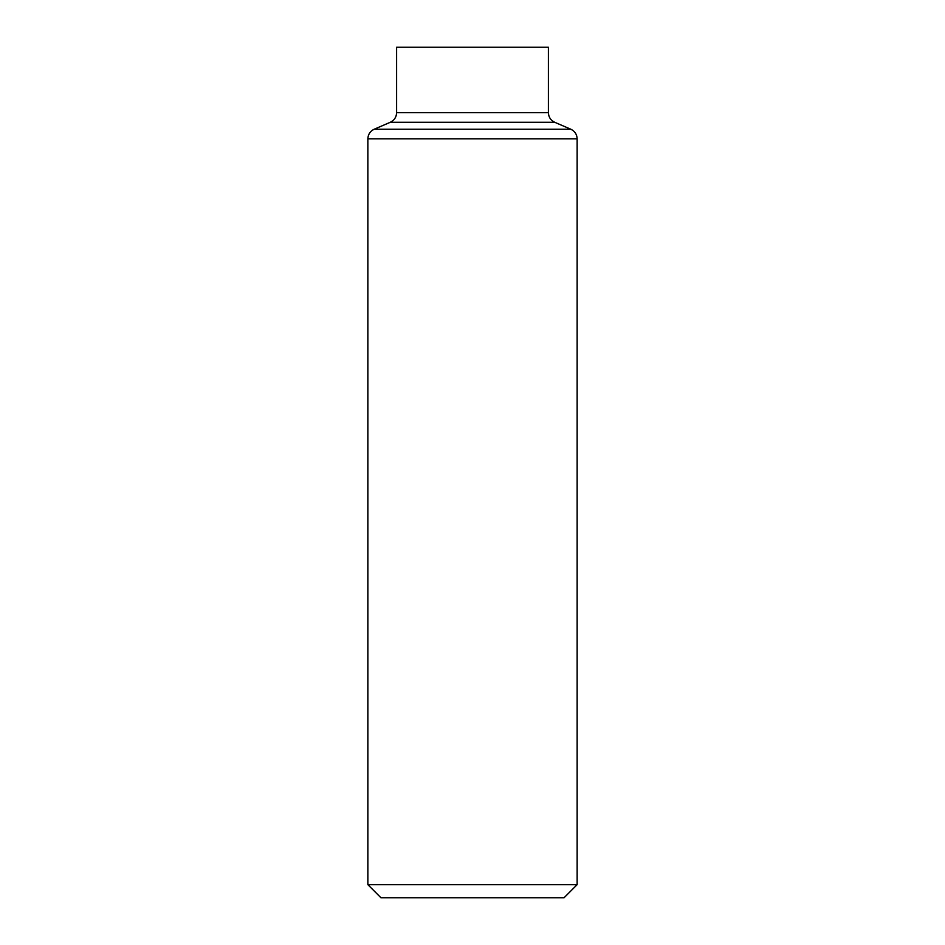 <?xml version="1.0" encoding="UTF-8"?>
<svg xmlns="http://www.w3.org/2000/svg" width="945" height="945" viewBox="0 0 945 945"><rect width="100%" height="100%" fill="white"/><g stroke="black" fill="none" stroke-linecap="round" stroke-linejoin="round"><path stroke-width="1.42" d="M577.135 884.662L564.059 897.75L380.941 897.75L367.865 884.662L577.135 884.662L577.135 138.844C576.946 134.379 574.832 131.178 570.815 129.229L554.715 122.283C550.699 120.334 548.584 117.133 548.395 112.668L548.395 47.25L396.605 47.25L396.605 112.668L548.395 112.668M367.865 884.662L367.865 138.844L577.135 138.844M367.865 138.844C368.054 134.379 370.168 131.178 374.185 129.229L570.815 129.229M374.185 129.229L390.285 122.283L554.715 122.283M390.285 122.283C394.301 120.334 396.416 117.133 396.605 112.668"/></g></svg>
